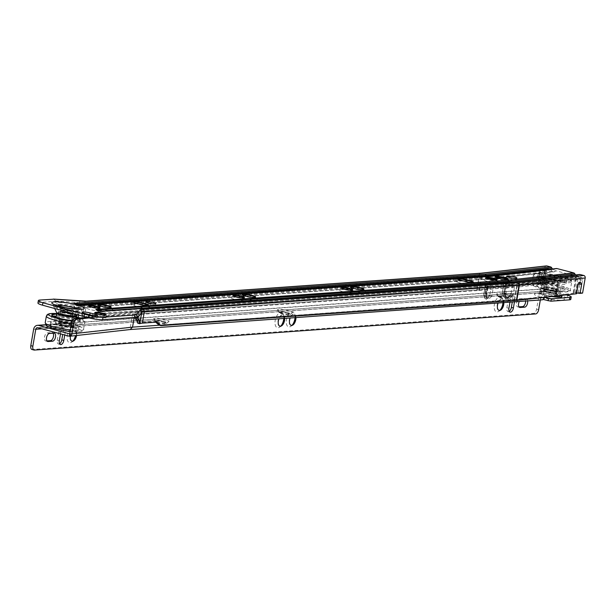 <?xml version="1.0" encoding="UTF-8"?>
<svg xmlns="http://www.w3.org/2000/svg" width="616" height="616" viewBox="0 0 616 616"><rect width="100%" height="100%" fill="white"/><g stroke="black" fill="none" stroke-linecap="round" stroke-linejoin="round"><path stroke-width="0.46" stroke-dasharray="3.08 2.31" d="M496.211 279.895A5.698 0.878 -170.2 0 1 496.92 280.349A5.698 0.878 -170.2 0 1 496.966 280.496A5.698 0.878 -170.2 0 1 493.94 280.75A5.698 0.878 -170.2 0 1 488.249 279.741A5.698 0.878 -170.2 0 1 485.739 278.555A5.698 0.878 -170.2 0 1 485.832 278.432A5.698 0.878 -170.2 0 1 486.648 278.247M487.14 281.32A7.246 1.117 -170.2 0 1 484.06 279.649A7.246 1.117 -170.2 0 1 495.041 280.757A7.246 1.117 -170.2 0 1 498.175 282.082A7.246 1.117 -170.2 0 1 494.871 282.636A7.246 1.117 -170.2 0 1 487.14 281.32M507.53 279.379A6.73 1.04 -170.2 0 1 508.085 279.78A6.73 1.04 -170.2 0 1 508.138 279.949A6.73 1.04 -170.2 0 1 504.566 280.257A6.73 1.04 -170.2 0 1 497.836 279.063A6.73 1.04 -170.2 0 1 494.871 277.662A6.73 1.04 -170.2 0 1 494.979 277.516A6.73 1.04 -170.2 0 1 495.641 277.323M505.759 279.995A8.285 1.278 9.8 0 0 493.216 278.725A8.285 1.278 9.8 0 0 493.131 278.802A8.285 1.278 -170.2 0 0 496.735 280.634A8.285 1.278 -170.2 0 0 505.728 282.159A8.285 1.278 9.8 0 0 509.34 281.512A8.285 1.278 9.8 0 0 505.759 279.995M508.577 279.795A5.174 0.801 -170.2 0 1 506.298 278.717A5.174 0.801 -170.2 0 1 509.047 278.486A5.174 0.801 -170.2 0 1 514.221 279.402A5.174 0.801 -170.2 0 1 516.501 280.48A5.174 0.801 -170.2 0 1 513.752 280.711A5.174 0.801 -170.2 0 1 508.577 279.795M342.442 291.56A7.769 1.201 -170.2 0 1 339.147 289.774A7.769 1.201 -170.2 0 1 350.904 290.96A7.769 1.201 -170.2 0 1 354.269 292.384A7.769 1.201 -170.2 0 1 350.727 292.977A7.769 1.201 -170.2 0 1 342.442 291.56M352.514 289.99A5.698 0.878 -170.2 0 1 352.591 290.067A5.698 0.878 -170.2 0 1 352.637 290.213A5.698 0.878 -170.2 0 1 349.611 290.475A5.698 0.878 -170.2 0 1 343.921 289.466A5.698 0.878 -170.2 0 1 341.41 288.273A5.698 0.878 -170.2 0 1 341.503 288.149A5.698 0.878 -170.2 0 1 341.603 288.103M352.036 290.883A8.801 1.355 -170.2 0 1 348.302 288.858A8.801 1.355 -170.2 0 1 361.623 290.205A8.801 1.355 -170.2 0 1 365.434 291.815A8.801 1.355 -170.2 0 1 361.423 292.485A8.801 1.355 -170.2 0 1 352.036 290.883M363.717 289.451A6.73 1.04 -170.2 0 1 363.756 289.497A6.73 1.04 -170.2 0 1 363.81 289.674A6.73 1.04 -170.2 0 1 360.237 289.974A6.73 1.04 -170.2 0 1 353.515 288.788A6.73 1.04 -170.2 0 1 350.543 287.379A6.73 1.04 -170.2 0 1 350.658 287.233A6.73 1.04 -170.2 0 1 350.712 287.202M234.134 299.23A7.769 1.201 -170.2 0 1 230.838 297.443A7.769 1.201 -170.2 0 1 242.596 298.629A7.769 1.201 -170.2 0 1 245.961 300.054A7.769 1.201 -170.2 0 1 242.419 300.647A7.769 1.201 -170.2 0 1 234.134 299.23M244.206 297.659A5.698 0.878 -170.2 0 1 244.282 297.736A5.698 0.878 -170.2 0 1 244.329 297.882A5.698 0.878 -170.2 0 1 241.303 298.144A5.698 0.878 -170.2 0 1 235.612 297.135A5.698 0.878 -170.2 0 1 233.102 295.942A5.698 0.878 -170.2 0 1 233.195 295.819A5.698 0.878 -170.2 0 1 233.295 295.772M243.728 298.552A8.801 1.355 -170.2 0 1 239.986 296.527A8.801 1.355 -170.2 0 1 253.315 297.875A8.801 1.355 -170.2 0 1 257.126 299.484A8.801 1.355 -170.2 0 1 253.114 300.154A8.801 1.355 -170.2 0 1 243.728 298.552M255.409 297.12A6.73 1.04 -170.2 0 1 255.448 297.166A6.73 1.04 -170.2 0 1 255.501 297.343A6.73 1.04 -170.2 0 1 251.929 297.644A6.73 1.04 -170.2 0 1 245.199 296.458A6.73 1.04 -170.2 0 1 242.234 295.049A6.73 1.04 -170.2 0 1 242.342 294.902A6.73 1.04 -170.2 0 1 242.404 294.872M147.517 305.367A5.228 0.809 -170.2 0 1 145.299 304.158A5.228 0.809 -170.2 0 1 153.215 304.959A5.228 0.809 -170.2 0 1 155.478 305.921A5.228 0.809 -170.2 0 1 153.091 306.314A5.228 0.809 -170.2 0 1 147.517 305.367M147.555 305.313A5.174 0.801 -170.2 0 1 145.268 304.235A5.174 0.801 -170.2 0 1 145.353 304.119A5.174 0.801 -170.2 0 1 153.191 304.912A5.174 0.801 -170.2 0 1 155.432 305.859A5.174 0.801 -170.2 0 1 155.478 305.99A5.174 0.801 -170.2 0 1 152.73 306.229A5.174 0.801 -170.2 0 1 147.555 305.313M99.315 308.778A8.801 1.355 -170.2 0 1 95.572 306.753A8.801 1.355 -170.2 0 1 108.901 308.1A8.801 1.355 -170.2 0 1 112.713 309.709A8.801 1.355 -170.2 0 1 108.701 310.379A8.801 1.355 -170.2 0 1 99.315 308.778M110.996 307.346A6.73 1.04 -170.2 0 1 111.034 307.392A6.73 1.04 -170.2 0 1 111.088 307.569A6.73 1.04 -170.2 0 1 107.515 307.869A6.73 1.04 -170.2 0 1 100.785 306.683A6.73 1.04 -170.2 0 1 97.821 305.274A6.73 1.04 -170.2 0 1 97.929 305.128A6.73 1.04 -170.2 0 1 97.99 305.097M89.72 309.455A7.769 1.201 -170.2 0 1 86.425 307.669A7.769 1.201 -170.2 0 1 98.183 308.855A7.769 1.201 -170.2 0 1 101.548 310.279A7.769 1.201 -170.2 0 1 98.006 310.872A7.769 1.201 -170.2 0 1 89.72 309.455M99.792 307.885A5.698 0.878 -170.2 0 1 99.869 307.962A5.698 0.878 -170.2 0 1 99.915 308.108A5.698 0.878 -170.2 0 1 96.889 308.37A5.698 0.878 -170.2 0 1 91.199 307.361A5.698 0.878 -170.2 0 1 88.689 306.175A5.698 0.878 -170.2 0 1 88.781 306.052A5.698 0.878 -170.2 0 1 88.881 305.998M576.684 292.97L575.637 292.962L576.545 293.763M580.503 279.225L578.409 292.762L575.59 292.431A3.519 0.547 9.8 0 0 573.765 292.346A3.519 0.547 9.8 0 0 573.188 292.538A3.519 0.547 9.8 0 0 573.273 292.692L573.943 293.262L576.137 280.557L576.222 279.702L575.606 279.179A3.519 0.547 -170.2 0 1 575.521 279.025A3.519 0.547 -170.2 0 1 576.099 278.832A3.519 0.547 -170.2 0 1 577.923 278.925L580.503 279.225L576.222 279.702M70.378 311.365A6.214 0.955 9.8 0 0 64.164 310.264A6.214 0.955 9.8 0 0 60.868 310.549A6.214 0.955 9.8 0 0 63.602 311.842A6.214 0.955 9.8 0 0 69.816 312.943A6.214 0.955 9.8 0 0 73.112 312.659A6.214 0.955 9.8 0 0 70.378 311.365A6.214 0.955 -170.2 0 1 73.112 312.659A6.214 0.955 -170.2 0 1 69.816 312.943A6.214 0.955 -170.2 0 1 63.602 311.842A6.214 0.955 -170.2 0 1 60.868 310.549A6.214 0.955 -170.2 0 1 64.164 310.264A6.214 0.955 -170.2 0 1 70.378 311.365M69.954 313.783A6.214 0.955 9.8 0 0 63.748 312.682A6.214 0.955 9.8 0 0 60.453 312.966A6.214 0.955 9.8 0 0 63.186 314.26A6.214 0.955 9.8 0 0 69.4 315.361A6.214 0.955 9.8 0 0 72.696 315.084A6.214 0.955 9.8 0 0 69.954 313.783M71.833 311.257A8.894 1.371 9.8 0 0 62.524 309.656A8.894 1.371 9.8 0 0 58.251 310.248A8.894 1.371 9.8 0 0 62.147 311.95A8.894 1.371 9.8 0 0 75.676 313.259A8.894 1.371 9.8 0 0 71.833 311.257M76.523 315.916A10.187 1.571 9.8 0 0 72.126 313.629A10.187 1.571 9.8 0 0 61.461 311.788A10.187 1.571 9.8 0 0 56.564 312.466M75.537 307.415A14.538 2.241 -170.2 0 1 81.82 310.672A14.538 2.241 -170.2 0 1 59.698 308.531A14.538 2.241 -170.2 0 1 53.33 305.752A14.538 2.241 -170.2 0 1 60.322 304.789A14.538 2.241 -170.2 0 1 75.537 307.415M95.757 316.355A7.769 1.201 -170.2 0 1 92.462 314.568A7.769 1.201 -170.2 0 1 104.219 315.762A7.769 1.201 -170.2 0 1 107.584 317.178A7.769 1.201 -170.2 0 1 104.042 317.771A7.769 1.201 -170.2 0 1 95.757 316.355M105.829 314.784A5.698 0.878 -170.2 0 1 105.906 314.861A5.698 0.878 -170.2 0 1 105.952 315.007A5.698 0.878 -170.2 0 1 102.926 315.269A5.698 0.878 -170.2 0 1 97.236 314.26A5.698 0.878 -170.2 0 1 94.725 313.074A5.698 0.878 -170.2 0 1 94.818 312.951A5.698 0.878 -170.2 0 1 94.918 312.897M98.136 314.283A2.903 2.425 -94.1 0 0 98.829 314.353L511.134 285.162L98.021 314.252L510.302 285.062L508.377 282.86L96.142 312.05A2.695 0.416 -170.2 0 0 95.703 312.227A2.695 0.416 -170.2 0 0 97.651 312.943A2.695 0.416 -170.2 0 0 100.57 313.259L512.905 284.061L578.778 276.723A2.903 2.526 83.6 0 1 576.253 277.754L576.129 277.724A2.903 2.526 83.6 0 1 574.166 275.529L555.694 270.755A2.903 2.526 83.6 0 1 553.168 271.787L553.037 271.756A2.903 2.526 83.6 0 1 551.074 269.562L548.633 268.93A2.071 1.81 -96.4 0 0 546.508 270.493L544.313 283.191L542.18 282.644L544.79 267.521A2.071 1.81 83.6 0 1 546.338 265.92M138.13 317.171L133.926 316.016L135.481 317.356M37.938 303.018A10.357 1.594 -170.2 0 1 39.632 302.448L55.425 301.332L58.574 302.394L81.674 304.073A21.129 3.257 9.8 0 0 88.265 304.181L483.067 276.222A14.915 2.302 9.8 0 0 483.344 276.207A14.915 2.302 9.8 0 0 483.606 276.176L548.633 268.93M487.672 279.04L485.747 276.846L74.02 305.998A2.903 2.425 -94.1 0 0 75.899 308.2L487.672 279.04L553.037 271.756M78.448 307.207A2.903 2.425 85.9 0 1 76.707 308.3A2.903 2.425 85.9 0 1 76.014 308.231L488.588 279.133L490.274 278.047L78.448 307.207A2.695 0.416 -170.2 0 1 75.529 306.891A2.695 0.416 -170.2 0 1 73.581 306.175A2.695 0.416 -170.2 0 1 74.02 305.998M89.682 315.377L94.787 316.77A5.174 0.801 -170.2 0 1 97.074 317.856A5.174 0.801 -170.2 0 1 94.325 318.087A5.174 0.801 -170.2 0 1 89.151 317.171L84.046 315.777A5.174 0.801 -170.2 0 1 81.759 314.691A5.174 0.801 -170.2 0 1 84.508 314.46A5.174 0.801 -170.2 0 1 89.682 315.377L89.782 314.807M142.311 304.997L146.57 306.167A7.769 1.201 -170.2 0 1 149.927 307.584A7.769 1.201 -170.2 0 1 146.392 308.177A7.769 1.201 -170.2 0 1 138.107 306.76L133.849 305.598A7.769 1.201 -170.2 0 1 130.554 303.811A7.769 1.201 -170.2 0 1 142.311 304.997L142.25 304.843M458.781 282.59A7.769 1.201 -170.2 0 1 455.486 280.804A7.769 1.201 -170.2 0 1 467.244 281.989L471.502 283.16A7.769 1.201 -170.2 0 1 474.859 284.577A7.769 1.201 -170.2 0 1 471.317 285.17A7.769 1.201 -170.2 0 1 463.04 283.753L458.781 282.59L460.26 280.496A5.698 0.878 -170.2 0 1 457.75 279.302A5.698 0.878 -170.2 0 1 457.842 279.179A5.698 0.878 -170.2 0 1 457.942 279.133M84.153 317.679L84.022 318.434A19.058 2.941 9.8 0 1 83.838 318.449L81.797 317.887A16.57 2.556 9.8 0 0 81.982 317.879L476.784 289.92A10.357 1.594 9.8 0 0 476.977 289.905A10.357 1.594 9.8 0 0 477.154 289.89L536.143 283.314L540.571 283.722L539.662 282.921L542.18 282.644M539.662 282.921L541.233 273.851L540.093 271.995L539.539 272.056L537.706 274.243L542.142 274.651L541.233 273.851M541.372 272.68L540.093 271.995L541.372 272.68L542.118 274.605L540.548 283.676M536.143 283.314L537.706 274.243M546.508 270.493L544.459 270.717L542.265 283.422L544.313 283.191M479.287 290.436L537.799 283.922L539.993 271.217L481.481 277.731L479.287 290.436A12.844 1.979 9.8 0 1 479.063 290.459A12.844 1.979 9.8 0 1 478.825 290.483L84.022 318.434M544.459 270.717L544.659 269.962L540.371 270.439L539.993 271.217M582.59 293.085L580.457 292.538L582.651 279.833A2.071 1.81 -96.4 0 0 581.219 277.354L578.778 276.723M580.457 292.538L578.409 292.762M573.943 293.262L514.63 299.869A7.869 1.217 -170.2 0 1 514.491 299.884A7.869 1.217 -170.2 0 1 514.345 299.892L158.882 325.063M137.638 323.146A19.058 2.941 -170.2 0 1 140.317 322.591L155.032 321.552L155.748 322.207M135.836 319.904L136.767 318.78L137.022 320.228M511.134 285.162L512.905 284.061M54.131 299.168L55.494 300.931L55.232 302.471L75.714 316.986L81.797 317.887M491.607 275.868L489.004 276.715L553.584 269.369A2.903 2.526 -96.4 0 0 555.601 268.907A2.071 1.81 83.6 0 1 556.464 268.538M514.237 281.889L511.634 282.736L576.676 275.337A2.903 2.526 -96.4 0 0 578.693 274.875A2.071 1.81 83.6 0 1 579.556 274.505M555.601 268.907L490.19 276.199L79.218 305.297L76.161 304.882L75.545 304.289A2.903 2.425 -94.1 0 0 77.154 305.721L488.088 276.623L487.125 276.099M578.693 274.875L512.82 282.213L101.332 311.35L98.283 310.934L97.659 310.349A2.903 2.425 -94.1 0 0 99.276 311.773L510.718 282.636L509.755 282.12M575.744 274.929A2.903 2.526 -96.4 0 0 576.545 275.306L576.676 275.337M552.652 268.961A2.903 2.526 -96.4 0 0 553.461 269.338L553.584 269.369M485.747 276.846L551.074 269.562M490.274 278.047L555.694 270.755M508.377 282.86L574.166 275.529M157.072 322.114L155.032 321.552M139.054 319.404L136.767 318.78M55.232 302.471L56.695 301.879M83.838 318.449L75.714 316.986M78.217 317.533L78.194 317.663C69.931 315.384 63.256 310.841 58.158 304.027L58.574 302.394M537.799 283.922L540.617 284.253A3.519 0.547 9.8 0 0 543.019 284.145A3.519 0.547 9.8 0 0 542.935 283.991L542.265 283.422M544.659 269.962L545.268 270.478A3.519 0.547 -170.2 0 1 545.36 270.632A3.519 0.547 -170.2 0 1 542.95 270.74L540.371 270.439M539.539 272.056L540.263 272.141L541.433 274.682L539.862 283.753M578.355 283.907L579.779 282.359L580.495 282.444M576.345 292.931L577.908 283.853L577.207 283.884C578.593 282.351 579.363 281.82 579.525 282.297L577.231 283.93L578.116 284.684M148.179 305.19A5.698 0.878 -170.2 0 1 148.256 305.267A5.698 0.878 -170.2 0 1 148.294 305.421A5.698 0.878 -170.2 0 1 145.276 305.675A5.698 0.878 -170.2 0 1 139.586 304.666L138.107 306.76M133.849 305.598L135.328 303.503A5.698 0.878 -170.2 0 1 132.817 302.317A5.698 0.878 -170.2 0 1 132.91 302.194A5.698 0.878 -170.2 0 1 133.01 302.14M135.397 303.103L135.328 303.503L139.586 304.666L139.655 304.265M473.111 282.182A5.698 0.878 -170.2 0 1 473.18 282.259A5.698 0.878 -170.2 0 1 473.227 282.413A5.698 0.878 -170.2 0 1 470.208 282.667A5.698 0.878 -170.2 0 1 464.51 281.658L463.04 283.753M460.329 280.095L460.26 280.496L464.51 281.658L464.58 281.258M69.893 323.847A9.317 1.44 -170.2 0 1 73.997 325.795A9.317 1.44 -170.2 0 1 69.054 326.21A9.317 1.44 -170.2 0 1 59.737 324.563A9.317 1.44 -170.2 0 1 55.625 322.622A9.317 1.44 -170.2 0 1 60.576 322.199A9.317 1.44 -170.2 0 1 69.893 323.847M69.677 325.055A9.317 1.44 -170.2 0 1 73.789 327.004A9.317 1.44 -170.2 0 1 68.838 327.427A9.317 1.44 -170.2 0 1 59.529 325.779A9.317 1.44 -170.2 0 1 55.417 323.831A9.317 1.44 -170.2 0 1 60.368 323.408A9.317 1.44 -170.2 0 1 69.677 325.055M70.316 311.365A6.106 0.939 -170.2 0 1 73.011 312.643A6.106 0.939 -170.2 0 1 69.77 312.92A6.106 0.939 -170.2 0 1 63.664 311.842A6.106 0.939 -170.2 0 1 60.969 310.564A6.106 0.939 -170.2 0 1 64.21 310.287A6.106 0.939 -170.2 0 1 70.316 311.365M68.137 323.97A6.106 0.939 -170.2 0 1 70.832 325.248A6.106 0.939 -170.2 0 1 67.591 325.525A6.106 0.939 -170.2 0 1 61.484 324.44A6.106 0.939 -170.2 0 1 58.789 323.169A6.106 0.939 -170.2 0 1 62.031 322.892A6.106 0.939 -170.2 0 1 68.137 323.97M70.755 309.147A6.214 0.955 -170.2 0 1 73.496 310.441A6.214 0.955 -170.2 0 1 70.201 310.726A6.214 0.955 -170.2 0 1 63.987 309.625A6.214 0.955 -170.2 0 1 61.254 308.331A6.214 0.955 -170.2 0 1 64.549 308.046A6.214 0.955 -170.2 0 1 70.755 309.147M75.945 317.54A14.353 2.21 9.8 0 0 73.797 316.901A14.353 2.21 9.8 0 0 56.557 314.191M53.261 316.293A14.353 2.21 9.8 0 0 51.49 317.024A14.353 2.21 9.8 0 0 57.812 320.02A14.353 2.21 9.8 0 0 72.157 322.561A14.353 2.21 9.8 0 0 79.772 321.914A14.353 2.21 9.8 0 0 73.45 318.911A14.353 2.21 9.8 0 0 56.21 316.208M61.431 324.447A6.214 0.955 -170.2 0 1 58.689 323.146A6.214 0.955 -170.2 0 1 61.985 322.869A6.214 0.955 -170.2 0 1 68.199 323.97A6.214 0.955 -170.2 0 1 70.932 325.263A6.214 0.955 -170.2 0 1 67.637 325.548A6.214 0.955 -170.2 0 1 61.431 324.447M63.202 314.16A6.214 0.955 -170.2 0 1 60.468 312.866A6.214 0.955 -170.2 0 1 63.764 312.582A6.214 0.955 -170.2 0 1 69.978 313.683A6.214 0.955 -170.2 0 1 72.711 314.976A6.214 0.955 -170.2 0 1 69.416 315.261A6.214 0.955 -170.2 0 1 63.202 314.16M56.333 328.59A14.353 2.21 -170.2 0 1 50.004 325.595A14.353 2.21 -170.2 0 1 57.627 324.948A14.353 2.21 -170.2 0 1 71.972 327.481A14.353 2.21 -170.2 0 1 78.294 330.484A14.353 2.21 -170.2 0 1 70.678 331.131A14.353 2.21 -170.2 0 1 56.333 328.59M56.995 324.763A14.353 2.21 -170.2 0 1 50.666 321.76A14.353 2.21 -170.2 0 1 58.289 321.113A14.353 2.21 -170.2 0 1 72.634 323.654A14.353 2.21 -170.2 0 1 78.956 326.649A14.353 2.21 -170.2 0 1 71.341 327.296A14.353 2.21 -170.2 0 1 56.995 324.763M60.276 319.85A9.841 1.517 9.8 0 0 70.101 321.59A9.841 1.517 9.8 0 0 75.329 321.144A9.841 1.517 9.8 0 0 70.994 319.088A9.841 1.517 9.8 0 0 61.161 317.348A9.841 1.517 9.8 0 0 55.941 317.794A9.841 1.517 9.8 0 0 60.276 319.85M72.411 320.536A14.353 2.21 9.8 0 0 80.126 319.897A14.353 2.21 9.8 0 0 78.132 318.349M546.985 291.507A6.214 0.955 -170.2 0 1 544.228 290.205A6.214 0.955 -170.2 0 1 547.524 289.928A6.214 0.955 -170.2 0 1 553.722 291.022A6.214 0.955 -170.2 0 1 556.479 292.323A6.214 0.955 -170.2 0 1 553.183 292.608A6.214 0.955 -170.2 0 1 546.985 291.507M554.007 289.412A6.214 0.955 9.8 0 0 547.801 288.311A6.214 0.955 9.8 0 0 544.505 288.596A6.214 0.955 9.8 0 0 547.262 289.897A6.214 0.955 9.8 0 0 553.461 290.991A6.214 0.955 9.8 0 0 556.756 290.714A6.214 0.955 9.8 0 0 554.007 289.412M546.03 291.576A7.962 1.224 -170.2 0 1 542.581 289.782A7.962 1.224 -170.2 0 1 554.677 290.952A7.962 1.224 -170.2 0 1 558.173 292.469A7.962 1.224 -170.2 0 1 554.377 293.016A7.962 1.224 -170.2 0 1 546.03 291.576M555.409 289.312A8.793 1.355 -170.2 0 1 559.266 290.983A8.793 1.355 -170.2 0 1 555.078 291.584A8.793 1.355 -170.2 0 1 545.861 289.997A8.793 1.355 -170.2 0 1 542.049 288.011A8.793 1.355 -170.2 0 1 555.409 289.312M551.759 296.519A12.335 1.902 -170.2 0 1 543.135 294.771A12.335 1.902 -170.2 0 1 537.799 291.992A12.335 1.902 -170.2 0 1 556.525 293.809A12.335 1.902 -170.2 0 1 561.938 296.157M289.227 310.911A7.769 1.201 9.8 0 0 280.95 309.494A7.769 1.201 9.8 0 0 277.423 310.087A7.769 1.201 9.8 0 0 280.796 311.519A7.769 1.201 9.8 0 0 292.538 312.705A7.769 1.201 9.8 0 0 289.227 310.911M287.757 313.005A5.698 0.878 9.8 0 0 282.066 312.004A5.698 0.878 9.8 0 0 279.048 312.258A5.698 0.878 9.8 0 0 279.094 312.404A5.698 0.878 9.8 0 0 281.574 313.452A5.698 0.878 9.8 0 0 290.182 314.322A5.698 0.878 9.8 0 0 290.275 314.199A5.698 0.878 9.8 0 0 287.757 313.005M287.687 313.405A5.698 0.878 9.8 0 0 281.997 312.404A5.698 0.878 9.8 0 0 278.979 312.659A5.698 0.878 9.8 0 0 281.504 313.852A5.698 0.878 9.8 0 0 287.187 314.861A5.698 0.878 9.8 0 0 290.205 314.599A5.698 0.878 9.8 0 0 287.687 313.405M508.4 295.103A7.769 1.201 9.8 0 0 500.123 293.693A7.769 1.201 9.8 0 0 496.596 294.286A7.769 1.201 9.8 0 0 499.969 295.711A7.769 1.201 9.8 0 0 511.711 296.897A7.769 1.201 9.8 0 0 508.4 295.103M506.93 297.197A5.698 0.878 9.8 0 0 501.239 296.196A5.698 0.878 9.8 0 0 498.221 296.45A5.698 0.878 9.8 0 0 498.267 296.596A5.698 0.878 9.8 0 0 500.746 297.644A5.698 0.878 9.8 0 0 509.355 298.514A5.698 0.878 9.8 0 0 509.447 298.39A5.698 0.878 9.8 0 0 506.93 297.197M506.86 297.605A5.698 0.878 9.8 0 0 501.17 296.596A5.698 0.878 9.8 0 0 498.152 296.858A5.698 0.878 9.8 0 0 500.677 298.052A5.698 0.878 9.8 0 0 506.36 299.053A5.698 0.878 9.8 0 0 509.378 298.798A5.698 0.878 9.8 0 0 506.86 297.605M165.589 319.827A7.769 1.201 9.8 0 0 157.319 318.41A7.769 1.201 9.8 0 0 153.784 319.003A7.769 1.201 9.8 0 0 157.165 320.428A7.769 1.201 9.8 0 0 168.907 321.621A7.769 1.201 9.8 0 0 165.589 319.827M164.118 321.922A5.698 0.878 9.8 0 0 158.435 320.913A5.698 0.878 9.8 0 0 155.417 321.175A5.698 0.878 9.8 0 0 155.463 321.321A5.698 0.878 9.8 0 0 157.935 322.368A5.698 0.878 9.8 0 0 166.551 323.238A5.698 0.878 9.8 0 0 166.643 323.115A5.698 0.878 9.8 0 0 164.118 321.922M164.049 322.322A5.698 0.878 9.8 0 0 158.366 321.321A5.698 0.878 9.8 0 0 155.347 321.575A5.698 0.878 9.8 0 0 157.865 322.769A5.698 0.878 9.8 0 0 163.556 323.777A5.698 0.878 9.8 0 0 166.574 323.515A5.698 0.878 9.8 0 0 164.049 322.322M280.965 325.926A7.769 4.05 -74.7 0 1 280.165 326.734A7.769 4.05 -74.7 0 1 275.183 320.459A7.769 4.05 -74.7 0 1 279.11 313.205A7.769 4.05 -74.7 0 1 283.406 314.884A7.769 4.05 -74.7 0 1 283.776 318.464M279.772 326.157A5.698 2.972 -74.7 0 1 279.602 326.118A5.698 2.972 -74.7 0 1 278.009 320.844A5.698 2.972 -74.7 0 1 282.598 315.13A5.698 2.972 -74.7 0 1 284.038 316.755A5.698 2.972 -74.7 0 1 284.33 318.426M284.661 318.403A5.698 2.972 105.3 0 0 282.944 315.223A5.698 2.972 105.3 0 0 278.948 318.819M292.2 325.117A7.769 4.05 -74.7 0 1 291.406 325.926A7.769 4.05 -74.7 0 1 286.417 319.65A7.769 4.05 -74.7 0 1 290.352 312.389A7.769 4.05 -74.7 0 1 294.648 314.068A7.769 4.05 -74.7 0 1 295.018 317.656M291.014 325.34A5.698 2.972 -74.7 0 1 290.837 325.302A5.698 2.972 -74.7 0 1 289.25 320.035A5.698 2.972 -74.7 0 1 293.84 314.314A5.698 2.972 -74.7 0 1 295.28 315.946A5.698 2.972 -74.7 0 1 295.572 317.617M295.903 317.594A5.698 2.972 105.3 0 0 294.179 314.406A5.698 2.972 105.3 0 0 290.182 318.002M59.598 343.759A4.143 2.164 -74.7 0 1 58.828 344.028A4.143 2.164 -74.7 0 1 58.435 343.99A4.143 2.164 -74.7 0 1 57.28 340.155L58.674 332.093A4.143 2.164 -74.7 0 1 62.008 327.935A4.143 2.164 -74.7 0 1 63.171 331.77L62.693 334.511M509.186 311.334A4.143 2.164 -74.7 0 1 508.416 311.604A4.143 2.164 -74.7 0 1 508.023 311.565A4.143 2.164 -74.7 0 1 506.868 307.738L508.254 299.669A4.143 2.164 -74.7 0 1 511.596 295.511A4.143 2.164 -74.7 0 1 512.751 299.345L512.296 301.986M500.138 310.118A7.769 4.05 -74.7 0 1 499.345 310.934A7.769 4.05 -74.7 0 1 494.355 304.658A7.769 4.05 -74.7 0 1 498.282 297.397A7.769 4.05 -74.7 0 1 502.579 299.076A7.769 4.05 -74.7 0 1 502.949 302.664M498.945 310.349A5.698 2.972 -74.7 0 1 498.775 310.31A5.698 2.972 -74.7 0 1 497.181 305.036A5.698 2.972 -74.7 0 1 501.77 299.322A5.698 2.972 -74.7 0 1 503.218 300.947A5.698 2.972 -74.7 0 1 503.503 302.618M503.834 302.595A5.698 2.972 105.3 0 0 502.117 299.415A5.698 2.972 105.3 0 0 498.121 303.01M73.027 340.925A7.769 4.05 -74.7 0 1 72.234 341.734A7.769 4.05 -74.7 0 1 67.244 335.458A7.769 4.05 -74.7 0 1 71.179 328.197A7.769 4.05 -74.7 0 1 75.475 329.876A7.769 4.05 -74.7 0 1 75.676 334.85A7.769 4.05 -74.7 0 1 75.522 335.612M71.841 341.149A5.698 2.972 -74.7 0 1 71.664 341.11A5.698 2.972 -74.7 0 1 70.078 335.843A5.698 2.972 -74.7 0 1 74.667 330.122A5.698 2.972 -74.7 0 1 76.107 331.747A5.698 2.972 -74.7 0 1 76.261 335.397A5.698 2.972 -74.7 0 1 76.23 335.528M76.6 335.489L76.6 335.489A5.698 2.972 105.3 0 0 75.006 330.215A5.698 2.972 105.3 0 0 70.416 335.936A5.698 2.972 105.3 0 0 70.378 336.182M505.628 295.056L506.029 296.666L506.868 296.958L504.55 295.28L503.88 293.409L505.628 295.056L507.191 285.986L493.416 286.979L486.902 286.224L488.088 287.364L135.019 312.82L89.066 317.918M487.764 298.337L486.024 297.197L485.354 295.334L486.517 296.435L486.925 298.044L489.913 298.183L491.845 296.05L493.416 286.979M486.517 296.435L488.088 287.364M134.219 317.448L135.019 312.82M544.498 297.328L546.253 287.148A4.143 2.164 105.3 0 0 545.098 283.314A4.143 2.164 105.3 0 0 544.698 283.283L514.768 285.439L505.428 284.299L507.191 285.986M506.868 296.958L511.265 296.642L513.205 294.51L514.768 285.439M518.995 306.86L518.102 306.922A4.143 2.164 -74.7 0 1 517.71 306.891A4.143 2.164 -74.7 0 1 516.624 302.687A4.143 2.164 -74.7 0 1 519.496 298.86L523.993 298.537A4.143 2.164 -74.7 0 1 524.385 298.575A4.143 2.164 -74.7 0 1 525.648 301.024M46.931 340.902L46.038 340.964A4.143 2.164 -74.7 0 1 45.646 340.933A4.143 2.164 -74.7 0 1 44.56 336.729A4.143 2.164 -74.7 0 1 47.432 332.902L51.929 332.578A4.143 2.164 -74.7 0 1 52.322 332.617A4.143 2.164 -74.7 0 1 53.084 333.202M33.618 329.314L539.408 292.846L536.582 309.178A4.143 2.164 -74.7 0 1 533.641 313.375L32.348 349.518L34.396 350.08M543.381 296.989L542.966 299.415L540.717 299.576L541.133 297.158L544.582 297.32M37.822 327.72L543.605 291.245L567.128 297.667A8.285 1.278 -170.2 0 1 570.793 299.407M542.142 299.838A3.103 2.61 -94.1 0 1 541.395 299.761L540.717 299.576M566.281 294.902L544.536 288.966L45.884 324.925M541.133 297.158L542.326 297.482L130.346 327.188L69.693 333.887M544.698 283.283L542.658 282.721L512.651 284.885L511.08 293.955L507.592 297.798L504.381 297.397L503.657 294.494L505.228 285.424L491.291 286.425L489.728 295.503L486.678 299.26L485.277 298.768L484.553 295.873L486.124 286.794L132.925 312.266L87.01 317.363M542.658 282.721A4.143 2.164 -74.7 0 1 543.05 282.759A4.143 2.164 -74.7 0 1 544.205 286.594L542.326 297.482M130.346 327.188L132.925 312.266M512.651 284.885L505.913 283.968A2.695 0.416 9.8 0 0 503.796 284.014A2.695 0.416 9.8 0 0 503.85 284.122L505.228 285.424M491.291 286.425L487.387 285.893A2.695 0.416 9.8 0 0 485.269 285.94A2.695 0.416 9.8 0 0 485.323 286.04L486.124 286.794M541.395 299.761L130.215 329.545M129.406 329.468L69.285 336.282M69.77 333.911L69.362 336.267M540.317 299.969L541.556 292.793L41.888 328.829M539.408 292.846A5.174 4.343 85.9 0 1 543.297 288.842A5.174 4.343 85.9 0 1 544.536 288.966M543.605 291.245A2.071 1.74 -94.1 0 0 541.556 292.793M527.619 300.885A4.143 2.164 105.3 0 0 526.434 299.13A4.143 2.164 105.3 0 0 526.041 299.091L521.544 299.415A4.143 2.164 105.3 0 0 519.296 301.486M64.742 335.073L65.211 332.324A4.143 2.164 105.3 0 0 64.056 328.49A4.143 2.164 105.3 0 0 60.714 332.648L60.499 333.911M514.468 301.832L514.799 299.907A4.143 2.164 105.3 0 0 513.644 296.073A4.143 2.164 105.3 0 0 510.302 300.231L509.971 302.156M486.363 299.284L484.884 298.406L483.752 295.118L484.553 295.873M486.678 299.26L485.816 294.972L487.387 285.893M489.913 298.183L487.21 297.821L486.147 295.28L485.331 295.295L486.925 298.044M505.898 297.921L503.411 296.481L502.279 293.193L503.657 294.494M507.592 297.798L505.459 297.505L504.35 293.047L505.913 283.968M511.265 296.642L505.736 295.896L504.673 293.355L503.88 293.409L505.451 284.338M546.7 281.574A9.941 1.532 9.8 0 0 556.625 283.329A9.941 1.532 9.8 0 0 561.892 282.875A9.941 1.532 9.8 0 0 557.488 280.796A9.941 1.532 9.8 0 0 547.562 279.04A9.941 1.532 9.8 0 0 542.296 279.495A9.941 1.532 9.8 0 0 546.7 281.574M547.254 278.347A9.941 1.532 9.8 0 0 557.18 280.103A9.941 1.532 9.8 0 0 562.447 279.649A9.941 1.532 9.8 0 0 558.05 277.57A9.941 1.532 9.8 0 0 548.125 275.814A9.941 1.532 9.8 0 0 542.858 276.268A9.941 1.532 9.8 0 0 547.254 278.347M547.039 291.507A6.106 0.939 9.8 0 0 553.137 292.585A6.106 0.939 9.8 0 0 556.371 292.307A6.106 0.939 9.8 0 0 553.668 291.029A6.106 0.939 9.8 0 0 547.57 289.951A6.106 0.939 9.8 0 0 544.336 290.228A6.106 0.939 9.8 0 0 547.039 291.507M548.779 281.42A6.106 0.939 9.8 0 0 554.877 282.498A6.106 0.939 9.8 0 0 558.119 282.22A6.106 0.939 9.8 0 0 555.409 280.942A6.106 0.939 9.8 0 0 549.31 279.864A6.106 0.939 9.8 0 0 546.076 280.141A6.106 0.939 9.8 0 0 548.779 281.42M546.531 293.139A6.522 1.009 9.8 0 0 553.045 294.286A6.522 1.009 9.8 0 0 556.502 293.994A6.522 1.009 9.8 0 0 553.615 292.623A6.522 1.009 9.8 0 0 547.1 291.476A6.522 1.009 9.8 0 0 543.643 291.768A6.522 1.009 9.8 0 0 546.531 293.139M546.816 291.522A6.522 1.009 9.8 0 0 553.33 292.669A6.522 1.009 9.8 0 0 556.779 292.377A6.522 1.009 9.8 0 0 553.892 291.014A6.522 1.009 9.8 0 0 547.378 289.859A6.522 1.009 9.8 0 0 543.92 290.159A6.522 1.009 9.8 0 0 546.816 291.522M543.25 288.357A14.191 2.187 -170.2 0 1 536.975 285.385A14.191 2.187 -170.2 0 1 544.49 284.738A14.191 2.187 -170.2 0 1 558.65 287.241A14.191 2.187 -170.2 0 1 564.934 290.213A14.191 2.187 -170.2 0 1 557.418 290.852A14.191 2.187 -170.2 0 1 543.25 288.357M543.605 286.34A14.191 2.187 -170.2 0 1 537.321 283.368A14.191 2.187 -170.2 0 1 544.837 282.721A14.191 2.187 -170.2 0 1 558.997 285.223A14.191 2.187 -170.2 0 1 565.28 288.196A14.191 2.187 -170.2 0 1 557.765 288.842A14.191 2.187 -170.2 0 1 543.605 286.34M555.47 280.942A6.214 0.955 9.8 0 0 549.264 279.849A6.214 0.955 9.8 0 0 545.968 280.126A6.214 0.955 9.8 0 0 548.725 281.427A6.214 0.955 9.8 0 0 554.924 282.521A6.214 0.955 9.8 0 0 558.219 282.244A6.214 0.955 9.8 0 0 555.47 280.942M554.061 289.066A6.214 0.955 9.8 0 0 547.863 287.972A6.214 0.955 9.8 0 0 544.567 288.25A6.214 0.955 9.8 0 0 547.316 289.551A6.214 0.955 9.8 0 0 553.522 290.652A6.214 0.955 9.8 0 0 556.81 290.367A6.214 0.955 9.8 0 0 554.061 289.066M555.863 288.935A9.525 1.471 -170.2 0 1 560.083 290.929A9.525 1.471 -170.2 0 1 555.031 291.36A9.525 1.471 -170.2 0 1 545.522 289.682A9.525 1.471 -170.2 0 1 541.302 287.687A9.525 1.471 -170.2 0 1 546.346 287.256A9.525 1.471 -170.2 0 1 555.863 288.935M556.471 285.408A9.525 1.471 -170.2 0 1 560.691 287.403A9.525 1.471 -170.2 0 1 555.64 287.834A9.525 1.471 -170.2 0 1 546.13 286.155A9.525 1.471 -170.2 0 1 541.911 284.161A9.525 1.471 -170.2 0 1 546.962 283.73A9.525 1.471 -170.2 0 1 556.471 285.408M545.06 277.908A14.191 2.187 -170.2 0 1 538.777 274.936A14.191 2.187 -170.2 0 1 546.292 274.297A14.191 2.187 -170.2 0 1 560.452 276.8A14.191 2.187 -170.2 0 1 566.735 279.764A14.191 2.187 -170.2 0 1 559.22 280.411A14.191 2.187 -170.2 0 1 545.06 277.908M544.398 281.743A14.191 2.187 -170.2 0 1 538.115 278.771A14.191 2.187 -170.2 0 1 545.63 278.124A14.191 2.187 -170.2 0 1 559.79 280.627A14.191 2.187 -170.2 0 1 566.073 283.599A14.191 2.187 -170.2 0 1 558.558 284.238A14.191 2.187 -170.2 0 1 544.398 281.743M575.66 293.008L577.207 283.884L575.637 292.962M575.59 292.431L577.923 278.925M57.596 305.636A11.388 1.756 9.8 0 0 56.403 306.398A11.388 1.756 9.8 0 0 61.384 308.57A11.388 1.756 9.8 0 0 78.717 310.248A11.388 1.756 9.8 0 0 77.839 309.132M581.219 277.354L515.399 284.692A5.798 0.893 -170.2 0 1 515.299 284.7A5.798 0.893 -170.2 0 1 515.192 284.707L140.494 311.242A21.129 3.257 9.8 0 0 137.168 312.127L133.926 316.016M477.154 289.89L479.764 274.767L544.79 267.521M478.825 290.483L481.019 277.778A12.844 1.979 -170.2 0 0 481.258 277.754A12.844 1.979 -170.2 0 0 481.481 277.731A2.071 1.81 83.6 0 1 483.606 276.176M580.603 280.057L582.651 279.833M514.63 299.869L516.824 287.164L576.137 280.557M515.399 284.692A2.071 1.81 83.6 0 1 516.824 287.164A7.869 1.217 9.8 0 1 516.685 287.179A7.869 1.217 9.8 0 1 516.539 287.195L141.849 313.721L140.317 322.591M514.345 299.892L516.539 287.195A2.071 1.732 85.9 0 0 515.192 284.707M137.453 322.599L138.846 314.522A19.058 2.941 -170.2 0 1 141.849 313.721A2.071 1.732 85.9 0 0 140.494 311.242M135.774 318.218L138.846 314.522A2.071 2.04 39.7 0 0 137.168 312.127M81.982 317.879L84.592 302.756L479.394 274.798L476.784 289.92M95.703 312.227C97.189 314.291 98.229 314.999 98.829 314.353A2.903 2.425 -94.1 0 0 100.57 313.259M98.021 314.252A2.903 2.425 85.9 0 1 96.142 312.05M55.494 300.931L79.425 302.672L76.9 317.294M39.632 302.448L40.048 300.031M99.276 311.773L510.841 282.675M77.154 305.721L488.211 276.653M79.803 304.974A2.071 1.732 -94.1 0 0 79.218 305.297A2.903 2.425 85.9 0 1 77.97 305.821A2.903 2.425 85.9 0 1 77.277 305.752M101.925 311.026A2.071 1.732 -94.1 0 0 101.332 311.35A2.903 2.425 85.9 0 1 100.092 311.873A2.903 2.425 85.9 0 1 99.399 311.804M510.718 282.636L576.545 275.306M488.088 276.623L553.461 269.338M487.795 279.071L553.168 271.787M510.302 285.062L576.129 277.724M510.425 285.093L576.253 277.754M80.427 301.078A2.071 1.101 -85.8 0 0 79.425 302.672A16.57 2.556 9.8 0 0 84.592 302.756A2.071 1.732 -94.1 0 1 86.148 301.155M480.95 273.196A2.071 1.732 -94.1 0 0 479.394 274.798A10.357 1.594 9.8 0 0 479.764 274.767A2.071 1.81 -96.4 0 1 481.135 273.196M134.296 316.154L138.015 317.178M84.33 316.632L86.217 305.728A2.071 1.732 85.9 0 1 87.772 304.135L482.574 276.176A2.071 1.732 85.9 0 0 481.019 277.778L86.217 305.728A19.058 2.941 -170.2 0 1 80.273 305.636L78.64 315.076M58.258 302.333L81.474 304.027A2.071 1.101 94.2 0 0 80.273 305.636L58.158 304.027M548.055 268.892L482.574 276.176A2.071 1.732 85.9 0 1 483.067 276.222M81.674 304.073A2.071 1.101 94.2 0 0 81.474 304.027L87.772 304.135A2.071 1.732 85.9 0 1 88.265 304.181M84.461 313.351L84.046 315.777M89.566 314.753L89.151 317.171M94.98 315.685L94.787 316.77M573.273 292.692L575.606 279.179M542.935 283.991L545.268 270.478M540.617 284.253L542.95 270.74M146.57 306.167L146.231 305.328M471.502 283.16L471.163 282.32M61.793 314.26A8.801 1.355 9.8 0 0 73.82 315.9A8.801 1.355 9.8 0 0 71.387 313.582A8.801 1.355 9.8 0 0 59.359 311.942A8.801 1.355 9.8 0 0 61.793 314.26M71.772 314.553A9.841 1.517 -170.2 0 1 76.107 316.609C77.208 315.97 75.668 314.969 71.487 313.59C61.739 311.511 56.818 311.396 56.718 313.259A9.841 1.517 -170.2 0 1 61.939 312.812A9.841 1.517 -170.2 0 1 71.772 314.553M73.681 327.365A17.502 2.695 -170.2 0 1 78.532 331.97A17.502 2.695 -170.2 0 1 54.616 328.713A17.502 2.695 -170.2 0 1 49.773 324.101A17.502 2.695 -170.2 0 1 73.681 327.365M70.378 329.93A19.573 3.018 9.8 0 0 83.784 329.352A19.573 3.018 9.8 0 0 75.16 325.263A19.573 3.018 9.8 0 0 55.602 321.806A19.573 3.018 9.8 0 0 45.214 322.692M72.157 321.051A17.502 2.695 9.8 0 0 79.841 318.156M76.053 316.924A17.502 2.695 9.8 0 0 75.514 316.778A17.502 2.695 9.8 0 0 56.664 313.575M46.346 316.139A19.573 3.018 -170.2 0 1 56.734 315.253A19.573 3.018 -170.2 0 1 76.292 318.711A19.573 3.018 -170.2 0 1 84.916 322.799A19.573 3.018 -170.2 0 1 71.51 323.377M555.401 293.87A10.256 1.578 -170.2 0 1 559.898 295.819A10.256 1.578 -170.2 0 1 555.016 296.519A10.256 1.578 -170.2 0 1 544.267 294.671A10.256 1.578 -170.2 0 1 539.832 292.354A10.256 1.578 -170.2 0 1 555.401 293.87M541.141 297.305A15.238 2.349 9.8 0 0 561.954 300.138A15.238 2.349 9.8 0 0 557.68 296.111A15.238 2.349 9.8 0 0 536.867 293.285A15.238 2.349 9.8 0 0 541.141 297.305M59.321 340.717L57.28 340.155M508.908 308.293L506.868 307.738M159.39 325.202L541.88 297.62M538.63 309.733L536.582 309.178M567.544 295.249L567.128 297.667M533.641 313.375L535.681 313.929M544.205 286.594L546.253 287.148M514.799 299.907L512.751 299.345M510.302 300.231L508.254 299.669M53.969 333.133L51.929 332.578M49.48 333.464L47.432 332.902M47.332 341.318L46.038 340.964M65.211 332.324L63.171 331.77M60.714 332.648L58.674 332.093M521.544 299.415L519.496 298.86M519.396 307.276L518.102 306.922M526.041 299.091L523.993 298.537M489.728 295.503L485.816 294.972A2.695 0.416 9.8 0 0 483.699 295.01A2.695 0.416 9.8 0 0 483.752 295.118L485.323 286.04M485.277 298.768L483.699 295.01L485.269 285.94M486.902 286.224L485.331 295.295L486.925 286.263M491.845 296.05L486.147 295.28L487.718 286.201M511.08 293.955L504.35 293.047A2.695 0.416 9.8 0 0 502.225 293.085A2.695 0.416 9.8 0 0 502.279 293.193L503.85 284.122M504.381 297.397L503.411 296.481L502.225 293.085L503.796 284.014M513.205 294.51L504.673 293.355L506.244 284.276M563.147 277.6A19.466 3.003 -170.2 0 1 571.764 281.674A19.466 3.003 -170.2 0 1 561.453 282.559A19.466 3.003 -170.2 0 1 542.018 279.125A19.466 3.003 -170.2 0 1 533.394 275.044A19.466 3.003 -170.2 0 1 543.712 274.166A19.466 3.003 -170.2 0 1 563.147 277.6M542.75 278.078A18.434 2.841 9.8 0 0 567.929 281.497A18.434 2.841 9.8 0 0 562.762 276.63A18.434 2.841 9.8 0 0 537.591 273.211A18.434 2.841 9.8 0 0 542.75 278.078M560.953 287.079A18.434 2.841 -170.2 0 1 566.119 291.945A18.434 2.841 -170.2 0 1 540.948 288.519A18.434 2.841 -170.2 0 1 535.781 283.653A18.434 2.841 -170.2 0 1 560.953 287.079M540.563 287.549A19.466 3.003 9.8 0 0 559.998 290.983A19.466 3.003 9.8 0 0 570.308 290.105A19.466 3.003 9.8 0 0 561.692 286.032A19.466 3.003 9.8 0 0 542.257 282.598A19.466 3.003 9.8 0 0 531.939 283.476A19.466 3.003 9.8 0 0 540.563 287.549M485.893 277.647L485.739 278.555M485.832 278.432L484.06 279.649M495.025 276.753L494.871 277.662M494.979 277.516L493.216 278.725M506.714 276.299L506.298 278.717M341.503 288.149L339.147 289.774M341.48 287.872L341.41 288.273M350.658 287.233L348.302 288.858M350.612 286.979L350.543 287.379M233.195 295.819L230.838 297.443M233.171 295.541L233.102 295.942M242.342 294.902L239.986 296.527M242.304 294.648L242.234 295.049M145.676 301.863L145.268 304.235M97.929 305.128L95.572 306.753M97.89 304.874L97.821 305.274M88.781 306.052L86.425 307.669M88.758 305.767L88.689 306.175M60.453 312.966L61.254 308.331M75.676 313.259L80.696 309.047M58.251 310.248L54.939 304.597M77.647 314.799L81.82 310.672M94.818 312.951L92.462 314.568M94.795 312.666L94.725 313.074M96.828 310.025L97.313 310.518C98.375 311.711 99.299 312.166 100.092 311.873L511.55 282.744M74.705 303.973L75.191 304.466C76.253 305.659 77.177 306.106 77.97 305.821L488.919 276.723M73.581 306.175C75.067 308.239 76.107 308.947 76.707 308.3L488.503 279.14M511.634 282.736L577.485 275.398M489.004 276.715L554.392 269.431M488.588 279.133L553.977 271.849M511.218 285.154L577.061 277.816M82.182 312.274L81.759 314.691M97.49 315.43L97.074 317.856M106.021 314.607L105.952 315.007M105.906 314.861L107.584 317.178M54.655 308.508L53.33 305.752M72.696 315.084L73.496 310.441M573.188 292.538L575.521 279.025M543.019 284.145L545.36 270.632M540.571 283.722L542.142 274.651L541.364 272.68M579.525 282.297L580.734 282.444M99.984 307.707L99.915 308.108M99.869 307.962L101.548 310.279M111.157 307.161L111.088 307.569M111.034 307.392L112.713 309.709M148.364 305.012L148.294 305.421M148.256 305.267L149.927 307.584M132.887 301.909L132.817 302.317M132.91 302.194L130.554 303.811M155.886 303.626L155.478 305.99M255.571 296.935L255.501 297.343M255.448 297.166L257.126 299.484M244.398 297.482L244.329 297.882M244.282 297.736L245.961 300.054M363.879 289.266L363.81 289.674M363.756 289.497L365.434 291.815M352.706 289.813L352.637 290.213M352.591 290.067L354.269 292.384M473.296 282.005L473.227 282.413M473.18 282.259L474.859 284.577M457.819 278.902L457.75 279.302M457.842 279.179L455.486 280.804M516.916 278.062L516.501 280.48M508.085 279.78L509.34 281.512M508.292 279.04L508.138 279.949M496.92 280.349L498.175 282.082M497.12 279.587L496.966 280.496M73.997 325.795L73.789 327.004M73.011 312.643L70.832 325.248M60.969 310.564L58.789 323.169M55.625 322.622L55.417 323.831M51.49 317.024L51.836 315.007M79.98 318.141L83.353 319.773L84.854 321.66L83.345 330.399L81.297 331.678L78.355 332.062L70.085 331.639M76.061 316.894L56.672 313.544M60.468 312.866L58.689 323.146M50.666 321.76L50.004 325.595M75.329 321.144L75.76 318.611M55.941 317.794L56.01 317.363M78.956 326.649L78.294 330.484M72.711 314.976L70.932 325.263M79.772 321.914L80.126 319.897M544.505 288.596L544.228 290.205M558.173 292.469L561.361 297.543L557.095 296.057C550.619 293.955 537.422 293.008 537.876 293.486L542.581 289.782M559.266 290.983L561.561 295.426M279.094 312.404L277.423 310.087M278.979 312.659L279.048 312.258M498.267 296.596L496.596 294.286M498.152 296.858L498.221 296.45M155.463 321.321L153.784 319.003M155.347 321.575L155.417 321.175M284.038 316.755L283.406 314.884M295.28 315.946L294.648 314.068M60.483 344.552L58.435 343.99M510.063 312.127L508.023 311.565M503.218 300.947L502.579 299.076M76.107 331.747L75.475 329.876M543.297 288.842L45.73 324.724M543.112 291.199L37.33 327.673M545.098 283.314L543.05 282.759M73.735 340.44L72.234 341.734M500.839 309.64L499.345 310.934M513.644 296.073L511.596 295.511M54.37 333.171L52.322 332.617M47.686 341.487L45.646 340.933M64.056 328.49L62.008 327.935M519.758 307.446L517.71 306.891M526.434 299.13L524.385 298.575M292.908 324.64L291.406 325.926M281.666 325.448L280.165 326.734M166.574 323.515L166.643 323.115M166.551 323.238L168.907 321.621M509.378 298.798L509.447 298.39M509.355 298.514L511.711 296.897M290.205 314.599L290.275 314.199M290.182 314.322L292.538 312.705M504.55 295.28L503.865 293.37L505.428 284.299M504.55 295.272L506.029 296.666M542.049 288.011L537.799 291.992M556.756 290.714L556.479 292.323M561.892 282.875L562.447 279.649M556.371 292.307L558.119 282.22M556.502 293.994L556.779 292.377M543.643 291.768L543.92 290.159M544.336 290.228L546.076 280.141M542.296 279.495L542.858 276.268M537.321 283.368L536.975 285.385M544.567 288.25L545.968 280.126M571.764 281.674L571.255 280.195C572.68 280.288 569.885 279.102 562.855 276.638L540.663 273.142C534.68 273.312 532.255 273.943 533.394 275.044L531.939 283.476C533.556 285.154 528.405 284.438 540.848 288.511L563.07 292.015C569.03 291.838 571.44 291.206 570.308 290.105L571.764 281.674M560.083 290.929L560.691 287.403M538.115 278.771L538.777 274.936M566.073 283.599L566.735 279.764M541.302 287.687L541.911 284.161M556.81 290.367L558.219 282.244M565.28 288.196L564.934 290.213"/><path stroke-width="0.92" d="M486.648 278.247A5.698 0.878 -170.2 0 1 494.455 279.302A5.698 0.878 -170.2 0 1 496.211 279.895M494.61 278.394A5.698 0.878 9.8 0 0 488.919 277.392A5.698 0.878 9.8 0 0 485.893 277.647A5.698 0.878 9.8 0 0 488.403 278.84A5.698 0.878 9.8 0 0 494.094 279.841A5.698 0.878 9.8 0 0 497.12 279.587A5.698 0.878 9.8 0 0 494.61 278.394M505.328 277.639A6.73 1.04 9.8 0 0 498.598 276.445A6.73 1.04 9.8 0 0 495.025 276.753A6.73 1.04 9.8 0 0 495.025 276.776A6.73 1.04 9.8 0 0 497.998 278.155A6.73 1.04 9.8 0 0 504.666 279.341A6.73 1.04 9.8 0 0 508.292 279.04A6.73 1.04 9.8 0 0 505.328 277.639M495.641 277.323A6.73 1.04 -170.2 0 1 505.174 278.548A6.73 1.04 -170.2 0 1 507.53 279.379M508.993 277.377A5.174 0.801 -170.2 0 1 506.714 276.299A5.174 0.801 -170.2 0 1 509.463 276.06A5.174 0.801 -170.2 0 1 514.637 276.977A5.174 0.801 -170.2 0 1 516.916 278.062A5.174 0.801 -170.2 0 1 514.168 278.293A5.174 0.801 -170.2 0 1 508.993 277.377M341.603 288.103A5.698 0.878 -170.2 0 1 350.127 289.027A5.698 0.878 -170.2 0 1 352.514 289.99M343.99 289.066A5.698 0.878 -170.2 0 1 341.48 287.872A5.698 0.878 -170.2 0 1 344.506 287.618A5.698 0.878 -170.2 0 1 350.196 288.619A5.698 0.878 -170.2 0 1 352.706 289.813A5.698 0.878 -170.2 0 1 349.68 290.067A5.698 0.878 -170.2 0 1 343.99 289.066M350.712 287.202A6.73 1.04 -170.2 0 1 360.845 288.265A6.73 1.04 -170.2 0 1 363.717 289.451M353.584 288.38A6.73 1.04 -170.2 0 1 350.612 286.979A6.73 1.04 -170.2 0 1 354.185 286.671A6.73 1.04 -170.2 0 1 360.914 287.865A6.73 1.04 -170.2 0 1 363.879 289.266A6.73 1.04 -170.2 0 1 360.306 289.574A6.73 1.04 -170.2 0 1 353.584 288.38M233.295 295.772A5.698 0.878 -170.2 0 1 241.819 296.696A5.698 0.878 -170.2 0 1 244.206 297.659M235.682 296.735A5.698 0.878 -170.2 0 1 233.171 295.541A5.698 0.878 -170.2 0 1 236.198 295.287A5.698 0.878 -170.2 0 1 241.888 296.288A5.698 0.878 -170.2 0 1 244.398 297.482A5.698 0.878 -170.2 0 1 241.372 297.736A5.698 0.878 -170.2 0 1 235.682 296.735M242.404 294.872A6.73 1.04 -170.2 0 1 252.537 295.934A6.73 1.04 -170.2 0 1 255.409 297.12M245.268 296.05A6.73 1.04 -170.2 0 1 242.304 294.648A6.73 1.04 -170.2 0 1 245.876 294.34A6.73 1.04 -170.2 0 1 252.606 295.534A6.73 1.04 -170.2 0 1 255.571 296.935A6.73 1.04 -170.2 0 1 251.998 297.243A6.73 1.04 -170.2 0 1 245.268 296.05M147.963 302.941A5.174 0.801 -170.2 0 1 145.676 301.863A5.174 0.801 -170.2 0 1 148.425 301.624A5.174 0.801 -170.2 0 1 153.6 302.541A5.174 0.801 -170.2 0 1 155.886 303.626A5.174 0.801 -170.2 0 1 153.138 303.857A5.174 0.801 -170.2 0 1 147.963 302.941M97.99 305.097A6.73 1.04 -170.2 0 1 108.123 306.16A6.73 1.04 -170.2 0 1 110.996 307.346M100.855 306.275A6.73 1.04 -170.2 0 1 97.89 304.874A6.73 1.04 -170.2 0 1 101.463 304.566A6.73 1.04 -170.2 0 1 108.193 305.759A6.73 1.04 -170.2 0 1 111.157 307.161A6.73 1.04 -170.2 0 1 107.584 307.469A6.73 1.04 -170.2 0 1 100.855 306.275M88.881 305.998A5.698 0.878 -170.2 0 1 97.405 306.922A5.698 0.878 -170.2 0 1 99.792 307.885M91.268 306.96A5.698 0.878 -170.2 0 1 88.758 305.767A5.698 0.878 -170.2 0 1 91.784 305.513A5.698 0.878 -170.2 0 1 97.474 306.514A5.698 0.878 -170.2 0 1 99.984 307.707A5.698 0.878 -170.2 0 1 96.958 307.962A5.698 0.878 -170.2 0 1 91.268 306.96M54.655 308.508L56.564 312.466A10.187 1.571 9.8 0 0 61.023 314.414A10.187 1.571 9.8 0 0 76.523 315.916L77.647 314.799M94.918 312.897A5.698 0.878 -170.2 0 1 103.442 313.821A5.698 0.878 -170.2 0 1 105.829 314.784M97.305 313.86A5.698 0.878 -170.2 0 1 94.795 312.666A5.698 0.878 -170.2 0 1 97.821 312.412A5.698 0.878 -170.2 0 1 103.511 313.421A5.698 0.878 -170.2 0 1 106.021 314.607A5.698 0.878 -170.2 0 1 102.995 314.868A5.698 0.878 -170.2 0 1 97.305 313.86M138.13 317.171L138.123 320.528L139.054 319.404L139.801 323.546L141.695 312.558L138.13 317.171L102.587 319.681A10.357 1.594 -170.2 0 1 88.442 317.756L42.496 305.182A10.357 1.594 -170.2 0 1 37.938 303.018L38.354 300.6A10.357 1.594 9.8 0 0 42.912 302.756L42.496 305.182M546.916 265.958L481.889 273.204A2.071 1.81 -96.4 0 0 481.312 273.165L546.338 265.92A2.071 1.81 83.6 0 1 546.916 265.958L550.558 266.905A2.071 1.81 83.6 0 1 551.767 267.914A2.903 2.526 -96.4 0 0 552.652 268.961M38.354 300.6A10.357 1.594 9.8 0 1 40.048 300.031L54.131 299.168M88.442 317.756L88.858 315.338L42.912 302.756M88.858 315.338A10.357 1.594 9.8 0 0 103.011 317.263L102.587 319.681M138.2 316.763L136.059 314.922L103.011 317.263M513.698 281.843L579.556 274.505A2.071 1.81 83.6 0 1 580.133 274.543L583.775 275.483A2.071 1.81 83.6 0 1 585.2 277.962L582.59 293.085L580.072 293.37L581.635 284.292L578.355 283.907M84.461 313.351A5.174 0.801 -170.2 0 1 82.182 312.274A5.174 0.801 -170.2 0 1 84.931 312.043A5.174 0.801 -170.2 0 1 90.105 312.951L95.211 314.353A5.174 0.801 -170.2 0 1 97.49 315.43A5.174 0.801 -170.2 0 1 94.741 315.669A5.174 0.801 -170.2 0 1 89.566 314.753L84.461 313.351M145.861 303.827A5.698 0.878 -170.2 0 1 148.364 305.012A5.698 0.878 -170.2 0 1 145.345 305.274A5.698 0.878 -170.2 0 1 139.655 304.265L135.397 303.103A5.698 0.878 -170.2 0 1 132.887 301.909A5.698 0.878 -170.2 0 1 135.913 301.655A5.698 0.878 -170.2 0 1 141.603 302.664L145.861 303.827L145.784 304.227A5.698 0.878 -170.2 0 1 148.179 305.19M466.535 279.649L470.786 280.819A5.698 0.878 -170.2 0 1 473.296 282.005A5.698 0.878 -170.2 0 1 470.278 282.267A5.698 0.878 -170.2 0 1 464.58 281.258L460.329 280.095A5.698 0.878 -170.2 0 1 457.819 278.902A5.698 0.878 -170.2 0 1 460.845 278.648A5.698 0.878 -170.2 0 1 466.535 279.649L466.466 280.057L470.716 281.219A5.698 0.878 -170.2 0 1 473.111 282.182M142.358 323.154L157.072 322.114L160.922 325.625L516.393 300.454L519.003 285.331L144.313 311.865L142.358 323.154A16.57 2.556 9.8 0 0 139.847 323.747L139.801 323.546M155.748 322.207L158.882 325.063L160.922 325.625M137.022 320.228L137.638 323.146L139.847 323.747M135.412 317.263L135.836 319.904L138.123 320.528M75.522 304.258A2.071 1.732 85.9 0 0 74.39 303.272A3.781 0.585 -170.2 0 0 75.437 304.265A3.781 0.585 -170.2 0 0 80.596 304.974L491.037 275.829M487.125 276.099L485.254 274.182L550.558 266.905M580.133 274.543L513.667 281.843M509.755 282.12L507.884 280.195L573.65 272.873A2.071 1.81 83.6 0 1 574.859 273.881A2.903 2.526 -96.4 0 0 575.744 274.929M491.067 275.822L556.464 268.538A2.071 1.81 83.6 0 1 557.041 268.576L573.65 272.873M580.734 282.444L579.949 282.505L578.116 284.684L576.545 293.763L516.762 300.423A10.357 1.594 -170.2 0 1 516.585 300.439A10.357 1.594 -170.2 0 1 516.393 300.454M580.495 282.444L581.635 284.292M580.072 293.37L576.684 292.97M133.01 302.14A5.698 0.878 -170.2 0 1 141.534 303.064L145.784 304.227L146.231 305.328M457.942 279.133A5.698 0.878 -170.2 0 1 466.466 280.057L467.182 281.835M56.557 314.191A14.353 2.21 9.8 0 0 51.836 315.007A14.353 2.21 9.8 0 0 58.158 318.002A14.353 2.21 9.8 0 0 72.411 320.536M56.21 316.208A14.353 2.21 9.8 0 0 53.261 316.293M78.132 318.349A14.353 2.21 9.8 0 0 75.945 317.54M561.561 295.426L561.938 296.157A12.335 1.902 -170.2 0 1 551.759 296.519M283.776 318.464A7.769 4.05 -74.7 0 1 283.614 319.85A7.769 4.05 -74.7 0 1 280.965 325.926M284.33 318.426A5.698 2.972 -74.7 0 1 284.192 320.397A5.698 2.972 -74.7 0 1 281.666 325.448A5.698 2.972 -74.7 0 1 279.772 326.157M278.948 318.819A5.698 2.972 105.3 0 0 278.347 320.936A5.698 2.972 105.3 0 0 279.941 326.21A5.698 2.972 105.3 0 0 284.53 320.489A5.698 2.972 105.3 0 0 284.661 318.403M295.018 317.656A7.769 4.05 -74.7 0 1 294.848 319.042A7.769 4.05 -74.7 0 1 292.2 325.117M295.572 317.617A5.698 2.972 -74.7 0 1 295.434 319.589A5.698 2.972 -74.7 0 1 292.908 324.64A5.698 2.972 -74.7 0 1 291.014 325.34M290.182 318.002A5.698 2.972 105.3 0 0 289.589 320.127A5.698 2.972 105.3 0 0 291.183 325.402A5.698 2.972 105.3 0 0 295.772 319.681A5.698 2.972 105.3 0 0 295.903 317.594M60.499 333.911L59.321 340.717A4.143 2.164 105.3 0 0 60.483 344.552A4.143 2.164 105.3 0 0 60.876 344.59A4.143 2.164 105.3 0 0 63.818 340.394L64.742 335.073M509.971 302.156L508.908 308.293A4.143 2.164 105.3 0 0 510.063 312.127A4.143 2.164 105.3 0 0 510.464 312.166A4.143 2.164 105.3 0 0 513.405 307.969L514.468 301.832M502.949 302.664A7.769 4.05 -74.7 0 1 502.787 304.05A7.769 4.05 -74.7 0 1 500.138 310.118M503.503 302.618A5.698 2.972 -74.7 0 1 503.364 304.597A5.698 2.972 -74.7 0 1 500.839 309.64A5.698 2.972 -74.7 0 1 498.945 310.349M498.121 303.01A5.698 2.972 105.3 0 0 497.52 305.136A5.698 2.972 105.3 0 0 499.114 310.402A5.698 2.972 105.3 0 0 503.703 304.689A5.698 2.972 105.3 0 0 503.834 302.595M130.169 329.545L132.54 327.142L134.219 317.448M130.215 329.545L542.142 299.838A3.103 2.61 -94.1 0 0 544.475 297.436L544.498 297.328M525.648 301.024A4.143 2.164 -74.7 0 1 522.599 306.599L518.995 306.86M62.693 334.511L61.777 339.832A4.143 2.164 -74.7 0 1 59.598 343.759M53.084 333.202A4.143 2.164 -74.7 0 1 53.169 337.653A4.143 2.164 -74.7 0 1 50.535 340.64L46.931 340.902M512.296 301.986L511.357 307.407A4.143 2.164 -74.7 0 1 509.186 311.334M75.522 335.612A7.769 4.05 -74.7 0 1 73.027 340.925M32.348 349.518A4.143 2.164 -74.7 0 1 31.955 349.488A4.143 2.164 -74.7 0 1 30.8 345.653L32.848 346.207L35.774 329.267A2.071 1.74 85.9 0 1 37.822 327.72L69.362 336.267M69.693 333.887L38.754 325.44A5.174 4.343 -94.1 0 0 37.507 325.317A5.174 4.343 -94.1 0 0 33.618 329.314L30.8 345.653M569.869 297.436A8.285 1.278 9.8 0 0 571.217 296.981L570.793 299.407A8.285 1.278 -170.2 0 1 569.453 299.853L569.869 297.436L551.32 298.775L550.904 301.193L569.453 299.853M550.904 301.193L543.204 299.476M571.217 296.981A8.285 1.278 9.8 0 0 567.544 295.249L566.281 294.902M548.078 300.808L548.494 298.39L544.582 297.32M548.494 298.39L551.32 298.775M32.848 346.207A4.143 2.164 105.3 0 0 34.003 350.042A4.143 2.164 105.3 0 0 34.396 350.08L535.681 313.929A4.143 2.164 105.3 0 0 538.63 309.733L540.317 299.969M519.296 301.486A4.143 2.164 105.3 0 0 519.758 307.446A4.143 2.164 105.3 0 0 520.15 307.484L524.647 307.161A4.143 2.164 105.3 0 0 526.965 304.959A4.143 2.164 105.3 0 0 527.619 300.885M52.583 341.202A4.143 2.164 105.3 0 0 55.455 337.375A4.143 2.164 105.3 0 0 54.37 333.171A4.143 2.164 105.3 0 0 53.969 333.133L49.48 333.464A4.143 2.164 105.3 0 0 46.608 337.291A4.143 2.164 105.3 0 0 47.686 341.487A4.143 2.164 105.3 0 0 48.087 341.526L52.583 341.202L50.535 340.64M70.378 336.182A5.698 2.972 105.3 0 0 72.01 341.202A5.698 2.972 105.3 0 0 76.6 335.489M89.066 317.918L76.415 319.327A4.143 1.925 104.5 0 0 73.697 323.585L71.572 323.03L69.285 336.282A3.103 2.71 -96.3 0 0 69.6 336.267A3.103 2.71 -96.3 0 0 71.926 333.864L73.697 323.585M71.572 323.03A4.143 1.925 -75.5 0 1 74.282 318.772L76.415 319.327M87.01 317.363L74.282 318.772M76.23 335.528A5.698 2.972 -74.7 0 1 73.735 340.44A5.698 2.972 -74.7 0 1 71.841 341.149M77.015 304.92A16.478 2.541 -170.2 0 1 81.574 309.263A16.478 2.541 -170.2 0 1 59.059 306.19A16.478 2.541 -170.2 0 1 54.493 301.848A16.478 2.541 -170.2 0 1 77.015 304.92M77.839 309.132A11.388 1.756 9.8 0 0 73.797 307.692A11.388 1.756 9.8 0 0 57.596 305.636M514.237 281.889L102.718 311.026A3.781 0.585 -170.2 0 1 97.559 310.325A3.781 0.585 -170.2 0 1 96.512 309.324A2.071 1.732 85.9 0 1 97.644 310.31M96.512 309.324L507.884 280.195M74.39 303.272L485.254 274.182M481.889 273.204A12.428 1.917 -170.2 0 1 481.442 273.25L86.64 301.201A18.642 2.872 -170.2 0 1 80.827 301.108L53.207 299.099M136.059 314.922L140.017 310.164A18.642 2.872 -170.2 0 1 142.958 309.378L517.648 282.844A8.285 1.278 9.8 0 0 517.948 282.821L583.775 275.483M142.958 309.378A2.071 1.732 -94.1 0 1 144.313 311.865A16.57 2.556 9.8 0 0 141.695 312.558A2.071 2.04 -140.3 0 0 140.017 310.164M80.596 304.974A2.071 1.732 -94.1 0 0 79.803 304.974M75.629 304.289L486.432 275.198L551.767 267.914M102.718 311.026A2.071 1.732 -94.1 0 0 101.925 311.026M97.313 310.518L96.828 310.025L509.062 281.212L574.859 273.881M491.607 275.868L557.041 268.576M585.2 277.962L519.373 285.3L516.762 300.423M517.948 282.821A2.071 1.81 -96.4 0 1 519.373 285.3A10.357 1.594 -170.2 0 1 519.003 285.331A2.071 1.732 -94.1 0 0 517.648 282.844M138.038 317.979L135.705 317.34M78.64 315.076L78.217 317.533M84.33 316.632L84.153 317.679M481.442 273.25A2.071 1.732 -94.1 0 0 480.95 273.196L481.312 273.165A2.071 1.81 -96.4 0 0 481.135 273.196M86.64 301.201A2.071 1.732 -94.1 0 0 86.148 301.155L480.95 273.196M80.827 301.108A2.071 1.101 -85.8 0 0 80.627 301.055A2.071 1.101 -85.8 0 0 80.427 301.078M90.105 312.951L89.782 314.807M95.211 314.353L94.98 315.685M141.603 302.664L142.25 304.843M471.163 282.32L470.786 280.819M75.76 318.611L76.107 316.609A9.841 1.517 -170.2 0 1 70.886 317.048A9.841 1.517 -170.2 0 1 61.053 315.307A9.841 1.517 -170.2 0 1 56.718 313.259L56.01 317.363M70.085 331.639L54.416 328.698C48.271 326.634 45.599 325.548 46.408 325.433L45.214 322.692A19.573 3.018 9.8 0 0 53.838 326.773A19.573 3.018 9.8 0 0 70.378 329.93M56.664 313.575A17.502 2.695 9.8 0 0 56.449 318.125A17.502 2.695 9.8 0 0 72.157 321.051M79.841 318.156A17.502 2.695 9.8 0 0 76.053 316.924M71.51 323.377A19.573 3.018 -170.2 0 1 54.97 320.22A19.573 3.018 -170.2 0 1 46.346 316.139L45.214 322.692M71.926 333.864L132.54 327.142L159.39 325.202M541.88 297.62L544.475 297.436M45.884 324.925L38.754 325.44M41.888 328.829L35.774 329.267M513.405 307.969L511.357 307.407M48.087 341.526L47.332 341.318M63.818 340.394L61.777 339.832M520.15 307.484L519.396 307.276M524.647 307.161L522.599 306.599M80.003 309.317L80.696 309.047C83.714 309.409 69.677 309.24 59.652 306.244L55.502 305.082M491.098 275.822L80.103 304.92L74.705 303.973L75.191 304.466M97.752 310.341L102.225 310.98L513.729 281.835M86.148 301.155L53.684 299.099M76.107 316.609L76.099 316.131M79.98 318.141L76.061 316.894M56.672 313.544L49.565 313.652L47.378 314.491L46.346 316.139M56.888 312.812L56.718 313.259M45.73 324.724L37.507 325.317M69.6 336.267L130.261 329.537M34.003 350.042L31.955 349.488"/></g></svg>
